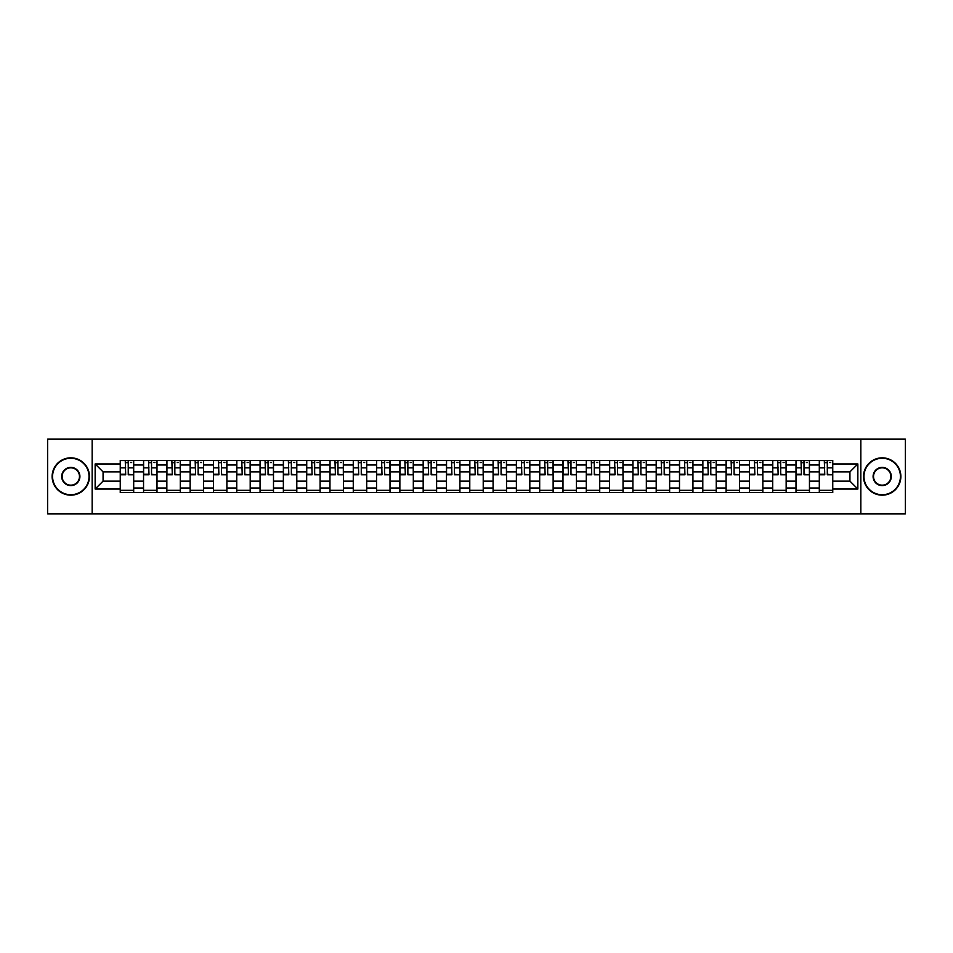 <?xml version="1.0" encoding="UTF-8"?>
<svg xmlns="http://www.w3.org/2000/svg" width="953" height="953" viewBox="0 0 953 953"><rect width="100%" height="100%" fill="white"/><g stroke="black" fill="none" stroke-linecap="round" stroke-linejoin="round"><path stroke-width="1.43" d="M860.833 513.846L905.35 513.846L905.35 439.154L47.65 439.154L47.65 513.846L860.833 513.846L860.833 439.154M143.546 492.558L143.546 464.993L133.694 464.993L133.694 492.558M133.694 464.993L133.694 460.442M143.546 464.993L143.546 460.442M156.995 460.442L156.995 492.558M166.846 492.558L166.846 460.442M180.296 460.442L180.296 492.558M190.147 492.558L190.147 460.442M203.597 460.442L203.597 492.558M213.448 492.558L213.448 460.442M226.897 460.442L226.897 492.558M236.761 492.558L236.761 460.442M250.198 460.442L250.198 492.558M260.062 492.558L260.062 460.442M273.499 460.442L273.499 492.558M283.363 492.558L283.363 460.442M296.8 460.442L296.8 492.558M306.663 492.558L306.663 460.442M320.101 460.442L320.101 492.558M329.964 492.558L329.964 460.442M343.414 460.442L343.414 492.558M353.265 492.558L353.265 460.442M366.714 460.442L366.714 492.558M376.566 492.558L376.566 460.442M390.015 460.442L390.015 492.558M399.867 492.558L399.867 460.442M413.316 460.442L413.316 492.558M423.18 492.558L423.18 460.442M436.617 460.442L436.617 492.558M446.481 492.558L446.481 460.442M459.918 460.442L459.918 492.558M469.781 492.558L469.781 460.442M483.219 460.442L483.219 492.558M493.082 492.558L493.082 460.442M506.519 460.442L506.519 492.558M516.383 492.558L516.383 460.442M529.82 460.442L529.82 492.558M539.684 492.558L539.684 460.442M553.133 460.442L553.133 492.558M562.985 492.558L562.985 460.442M576.434 460.442L576.434 492.558M586.286 492.558L586.286 460.442M599.735 460.442L599.735 492.558M609.586 492.558L609.586 460.442M623.036 460.442L623.036 492.558M632.899 492.558L632.899 460.442M646.337 460.442L646.337 492.558M656.2 492.558L656.2 460.442M669.637 460.442L669.637 492.558M679.501 492.558L679.501 460.442M692.938 460.442L692.938 492.558M702.802 492.558L702.802 460.442M716.239 460.442L716.239 492.558M726.103 492.558L726.103 460.442M739.552 460.442L739.552 492.558M749.403 492.558L749.403 460.442M762.853 460.442L762.853 492.558M772.704 492.558L772.704 460.442M786.154 460.442L786.154 492.558M796.005 492.558L796.005 460.442M809.454 460.442L809.454 492.558M819.306 492.558L819.306 460.442M819.306 481.134L809.454 481.134M796.005 481.134L786.154 481.134M772.704 481.134L762.853 481.134M749.403 481.134L739.552 481.134M726.103 481.134L716.239 481.134M702.802 481.134L692.938 481.134M679.501 481.134L669.637 481.134M656.2 481.134L646.337 481.134M632.899 481.134L623.036 481.134M609.586 481.134L599.735 481.134M586.286 481.134L576.434 481.134M562.985 481.134L553.133 481.134M539.684 481.134L529.82 481.134M516.383 481.134L506.519 481.134M493.082 481.134L483.219 481.134M469.781 481.134L459.918 481.134M446.481 481.134L436.617 481.134M423.18 481.134L413.316 481.134M399.867 481.134L390.015 481.134M376.566 481.134L366.714 481.134M353.265 481.134L343.414 481.134M329.964 481.134L320.101 481.134M306.663 481.134L296.8 481.134M283.363 481.134L273.499 481.134M260.062 481.134L250.198 481.134M236.761 481.134L226.897 481.134M213.448 481.134L203.597 481.134M190.147 481.134L180.296 481.134M166.846 481.134L156.995 481.134M143.546 481.134L133.694 481.134M819.306 471.866L809.454 471.866M796.005 471.866L786.154 471.866M772.704 471.866L762.853 471.866M749.403 471.866L739.552 471.866M726.103 471.866L716.239 471.866M702.802 471.866L692.938 471.866M679.501 471.866L669.637 471.866M656.2 471.866L646.337 471.866M632.899 471.866L623.036 471.866M609.586 471.866L599.735 471.866M586.286 471.866L576.434 471.866M562.985 471.866L553.133 471.866M539.684 471.866L529.82 471.866M516.383 471.866L506.519 471.866M493.082 471.866L483.219 471.866M469.781 471.866L459.918 471.866M446.481 471.866L436.617 471.866M423.18 471.866L413.316 471.866M399.867 471.866L390.015 471.866M376.566 471.866L366.714 471.866M353.265 471.866L343.414 471.866M329.964 471.866L320.101 471.866M306.663 471.866L296.8 471.866M283.363 471.866L273.499 471.866M260.062 471.866L250.198 471.866M236.761 471.866L226.897 471.866M213.448 471.866L203.597 471.866M190.147 471.866L180.296 471.866M166.846 471.866L156.995 471.866M143.546 471.866L133.694 471.866M103.067 481.134L120.245 481.134L120.245 471.866L103.067 471.866L103.067 481.134L95.145 489.044L95.145 463.956L120.245 463.956L120.245 471.866M832.755 471.866L832.755 481.134L849.933 481.134L849.933 471.866L832.755 471.866L832.755 460.442L120.245 460.442L120.245 463.956M832.755 463.956L857.855 463.956L857.855 489.044L832.755 489.044L832.755 481.134M120.245 481.134L120.245 492.558L832.755 492.558L832.755 489.044M120.245 489.044L95.145 489.044M92.167 513.846L92.167 439.154M133.694 490.318L120.245 490.318M125.701 462.681L128.238 462.681M156.995 490.318L143.546 490.318M149.002 462.681L151.539 462.681M180.296 490.318L166.846 490.318M172.302 462.681L174.84 462.681M203.597 490.318L190.147 490.318M195.603 462.681L198.141 462.681M226.897 490.318L213.448 490.318M218.904 462.681L221.441 462.681M250.198 490.318L236.761 490.318M242.205 462.681L244.742 462.681M273.499 490.318L260.062 490.318M265.506 462.681L268.055 462.681M296.8 490.318L283.363 490.318M288.819 462.681L291.356 462.681M320.101 490.318L306.663 490.318M312.119 462.681L314.657 462.681M343.414 490.318L329.964 490.318M335.42 462.681L337.958 462.681M366.714 490.318L353.265 490.318M358.721 462.681L361.258 462.681M390.015 490.318L376.566 490.318M382.022 462.681L384.559 462.681M413.316 490.318L399.867 490.318M405.323 462.681L407.86 462.681M436.617 490.318L423.18 490.318M428.624 462.681L431.161 462.681M459.918 490.318L446.481 490.318M451.925 462.681L454.462 462.681M483.219 490.318L469.781 490.318M475.225 462.681L477.775 462.681M506.519 490.318L493.082 490.318M498.538 462.681L501.075 462.681M529.82 490.318L516.383 490.318M521.839 462.681L524.376 462.681M553.133 490.318L539.684 490.318M545.14 462.681L547.677 462.681M576.434 490.318L562.985 490.318M568.441 462.681L570.978 462.681M599.735 490.318L586.286 490.318M591.742 462.681L594.279 462.681M623.036 490.318L609.586 490.318M615.042 462.681L617.58 462.681M646.337 490.318L632.899 490.318M638.343 462.681L640.881 462.681M669.637 490.318L656.2 490.318M661.644 462.681L664.181 462.681M692.938 490.318L679.501 490.318M684.945 462.681L687.494 462.681M716.239 490.318L702.802 490.318M708.258 462.681L710.795 462.681M739.552 490.318L726.103 490.318M731.559 462.681L734.096 462.681M762.853 490.318L749.403 490.318M754.859 462.681L757.397 462.681M786.154 490.318L772.704 490.318M778.16 462.681L780.698 462.681M809.454 490.318L796.005 490.318M801.461 462.681L803.998 462.681M832.755 490.318L819.306 490.318M824.762 462.681L827.299 462.681M95.145 463.956L103.067 471.866M849.933 481.134L857.855 489.044M849.933 471.866L857.855 463.956M128.238 474.272L133.611 474.785L128.238 474.785L128.238 460.597L133.611 460.597L130.632 460.597M133.611 474.272L133.611 460.597M125.701 462.539L128.238 462.539M130.632 462.539L131.669 462.539M123.306 460.597L120.316 460.597L120.316 474.785L125.701 474.785L125.248 460.597M120.316 460.597L128.691 460.597M151.539 474.272L156.911 474.785L151.539 474.785L151.539 460.597L156.911 460.597L153.933 460.597M156.911 474.272L156.911 460.597M149.002 462.539L151.539 462.539M153.933 462.539L154.97 462.539M146.607 460.597L143.617 460.597L143.617 474.785L149.002 474.785L148.549 460.597M143.617 460.597L151.992 460.597M174.84 474.272L180.224 474.785L174.84 474.785L174.84 460.597L180.224 460.597L177.234 460.597M180.224 474.272L180.224 460.597M172.302 462.539L174.84 462.539M177.234 462.539L178.282 462.539M169.908 460.597L166.93 460.597L166.93 474.785L172.302 474.785L171.85 460.597M166.93 460.597L175.292 460.597M70.808 494.726A18.226 18.226 0 0 0 89.022 476.5A18.226 18.226 0 0 0 70.808 458.274A18.226 18.226 0 0 0 52.582 476.5A18.226 18.226 0 0 0 70.808 494.726M70.808 457.833A18.667 18.667 0 0 1 89.475 476.5A18.667 18.667 0 0 1 70.808 495.167A18.667 18.667 0 0 1 52.129 476.5A18.667 18.667 0 0 1 70.808 457.833M70.808 485.613A9.113 9.113 0 0 1 61.695 476.5A9.113 9.113 0 0 1 70.808 467.387A9.113 9.113 0 0 1 79.909 476.5A9.113 9.113 0 0 1 70.808 485.613M70.808 467.84A8.66 8.66 0 0 0 62.136 476.5A8.66 8.66 0 0 0 70.808 485.16A8.66 8.66 0 0 0 79.468 476.5A8.66 8.66 0 0 0 70.808 467.84M882.192 494.726A18.226 18.226 0 0 0 900.418 476.5A18.226 18.226 0 0 0 882.192 458.274A18.226 18.226 0 0 0 863.978 476.5A18.226 18.226 0 0 0 882.192 494.726M882.192 457.833A18.667 18.667 0 0 1 900.871 476.5A18.667 18.667 0 0 1 882.192 495.167A18.667 18.667 0 0 1 863.525 476.5A18.667 18.667 0 0 1 882.192 457.833M882.192 485.613A9.113 9.113 0 0 1 873.091 476.5A9.113 9.113 0 0 1 882.192 467.387A9.113 9.113 0 0 1 891.305 476.5A9.113 9.113 0 0 1 882.192 485.613M882.192 467.84A8.66 8.66 0 0 0 873.532 476.5A8.66 8.66 0 0 0 882.192 485.16A8.66 8.66 0 0 0 890.864 476.5A8.66 8.66 0 0 0 882.192 467.84M198.141 474.272L203.525 474.785L198.141 474.785L198.141 460.597L203.525 460.597L200.535 460.597M203.525 474.272L203.525 460.597M195.603 462.539L198.141 462.539M200.535 462.539L201.583 462.539M193.209 460.597L190.231 460.597L190.231 474.785L195.603 474.785L195.151 460.597M190.231 460.597L198.593 460.597M221.441 474.272L226.826 474.785L221.441 474.785L221.441 460.597L226.826 460.597L223.836 460.597M226.826 474.272L226.826 460.597M218.904 462.539L221.441 462.539M223.836 462.539L224.884 462.539M216.522 460.597L213.532 460.597L213.532 474.785L218.904 474.785L218.463 460.597M213.532 460.597L221.894 460.597M244.742 474.272L250.127 474.785L244.742 474.785L244.742 460.597L250.127 460.597L247.137 460.597M250.127 474.272L250.127 460.597M242.205 462.539L244.742 462.539M247.137 462.539L248.185 462.539M239.822 460.597L236.832 460.597L236.832 474.785L242.205 474.785L241.764 460.597M236.832 460.597L245.195 460.597M268.055 474.272L273.428 474.785L268.055 474.785L268.055 460.597L273.428 460.597L270.438 460.597M273.428 474.272L273.428 460.597M265.506 462.539L268.055 462.539M270.438 462.539L271.486 462.539M263.123 460.597L260.133 460.597L260.133 474.785L265.506 474.785L265.065 460.597M260.133 460.597L268.496 460.597M291.356 474.272L296.728 474.785L291.356 474.785L291.356 460.597L296.728 460.597L293.738 460.597M296.728 474.272L296.728 460.597M288.819 462.539L291.356 462.539M293.738 462.539L294.787 462.539M286.424 460.597L283.434 460.597L283.434 474.785L288.819 474.785L288.366 460.597M283.434 460.597L291.797 460.597M314.657 474.272L320.029 474.785L314.657 474.785L314.657 460.597L320.029 460.597L317.039 460.597M320.029 474.272L320.029 460.597M312.119 462.539L314.657 462.539M317.039 462.539L318.088 462.539M309.725 460.597L306.735 460.597L306.735 474.785L312.119 474.785L311.667 460.597M306.735 460.597L315.098 460.597M337.958 474.272L343.33 474.785L337.958 474.785L337.958 460.597L343.33 460.597L340.352 460.597M343.33 474.272L343.33 460.597M335.42 462.539L337.958 462.539M340.352 462.539L341.388 462.539M333.026 460.597L330.036 460.597L330.036 474.785L335.42 474.785L334.968 460.597M330.036 460.597L338.41 460.597M361.258 474.272L366.631 474.785L361.258 474.785L361.258 460.597L366.631 460.597L363.653 460.597M366.631 474.272L366.631 460.597M358.721 462.539L361.258 462.539M363.653 462.539L364.689 462.539M356.327 460.597L353.337 460.597L353.337 474.785L358.721 474.785L358.268 460.597M353.337 460.597L361.711 460.597M384.559 474.272L389.944 474.785L384.559 474.785L384.559 460.597L389.944 460.597L386.954 460.597M389.944 474.272L389.944 460.597M382.022 462.539L384.559 462.539M386.954 462.539L388.002 462.539M379.628 460.597L376.649 460.597L376.649 474.785L382.022 474.785L381.569 460.597M376.649 460.597L385.012 460.597M407.86 474.272L413.245 474.785L407.86 474.785L407.86 460.597L413.245 460.597L410.255 460.597M413.245 474.272L413.245 460.597M405.323 462.539L407.86 462.539M410.255 462.539L411.303 462.539M402.928 460.597L399.95 460.597L399.95 474.785L405.323 474.785L404.87 460.597M399.95 460.597L408.313 460.597M431.161 474.272L436.545 474.785L431.161 474.785L431.161 460.597L436.545 460.597L433.555 460.597M436.545 474.272L436.545 460.597M428.624 462.539L431.161 462.539M433.555 462.539L434.604 462.539M426.241 460.597L423.251 460.597L423.251 474.785L428.624 474.785L428.183 460.597M423.251 460.597L431.614 460.597M454.462 474.272L459.846 474.785L454.462 474.785L454.462 460.597L459.846 460.597L456.856 460.597M459.846 474.272L459.846 460.597M451.925 462.539L454.462 462.539M456.856 462.539L457.905 462.539M449.542 460.597L446.552 460.597L446.552 474.785L451.925 474.785L451.484 460.597M446.552 460.597L454.915 460.597M477.775 474.272L483.147 474.785L477.775 474.785L477.775 460.597L483.147 460.597L480.157 460.597M483.147 474.272L483.147 460.597M475.225 462.539L477.775 462.539M480.157 462.539L481.205 462.539M472.843 460.597L469.853 460.597L469.853 474.785L475.225 474.785L474.785 460.597M469.853 460.597L478.215 460.597M501.075 474.272L506.448 474.785L501.075 474.785L501.075 460.597L506.448 460.597L503.458 460.597M506.448 474.272L506.448 460.597M498.538 462.539L501.075 462.539M503.458 462.539L504.506 462.539M496.144 460.597L493.154 460.597L493.154 474.785L498.538 474.785L498.085 460.597M493.154 460.597L501.516 460.597M524.376 474.272L529.749 474.785L524.376 474.785L524.376 460.597L529.749 460.597L526.759 460.597M529.749 474.272L529.749 460.597M521.839 462.539L524.376 462.539M526.759 462.539L527.807 462.539M519.445 460.597L516.455 460.597L516.455 474.785L521.839 474.785L521.386 460.597M516.455 460.597L524.817 460.597M547.677 474.272L553.05 474.785L547.677 474.785L547.677 460.597L553.05 460.597L550.072 460.597M553.05 474.272L553.05 460.597M545.14 462.539L547.677 462.539M550.072 462.539L551.108 462.539M542.745 460.597L539.755 460.597L539.755 474.785L545.14 474.785L544.687 460.597M539.755 460.597L548.13 460.597M570.978 474.272L576.351 474.785L570.978 474.785L570.978 460.597L576.351 460.597L573.372 460.597M576.351 474.272L576.351 460.597M568.441 462.539L570.978 462.539M573.372 462.539L574.409 462.539M566.046 460.597L563.056 460.597L563.056 474.785L568.441 474.785L567.988 460.597M563.056 460.597L571.431 460.597M594.279 474.272L599.663 474.785L594.279 474.785L594.279 460.597L599.663 460.597L596.673 460.597M599.663 474.272L599.663 460.597M591.742 462.539L594.279 462.539M596.673 462.539L597.722 462.539M589.347 460.597L586.369 460.597L586.369 474.785L591.742 474.785L591.289 460.597M586.369 460.597L594.732 460.597M617.58 474.272L622.964 474.785L617.58 474.785L617.58 460.597L622.964 460.597L619.974 460.597M622.964 474.272L622.964 460.597M615.042 462.539L617.58 462.539M619.974 462.539L621.022 462.539M612.648 460.597L609.67 460.597L609.67 474.785L615.042 474.785L614.59 460.597M609.67 460.597L618.032 460.597M640.881 474.272L646.265 474.785L640.881 474.785L640.881 460.597L646.265 460.597L643.275 460.597M646.265 474.272L646.265 460.597M638.343 462.539L640.881 462.539M643.275 462.539L644.323 462.539M635.961 460.597L632.971 460.597L632.971 474.785L638.343 474.785L637.902 460.597M632.971 460.597L641.333 460.597M664.181 474.272L669.566 474.785L664.181 474.785L664.181 460.597L669.566 460.597L666.576 460.597M669.566 474.272L669.566 460.597M661.644 462.539L664.181 462.539M666.576 462.539L667.624 462.539M659.262 460.597L656.272 460.597L656.272 474.785L661.644 474.785L661.203 460.597M656.272 460.597L664.634 460.597M687.494 474.272L692.867 474.785L687.494 474.785L687.494 460.597L692.867 460.597L689.877 460.597M692.867 474.272L692.867 460.597M684.945 462.539L687.494 462.539M689.877 462.539L690.925 462.539M682.562 460.597L679.572 460.597L679.572 474.785L684.945 474.785L684.504 460.597M679.572 460.597L687.935 460.597M710.795 474.272L716.168 474.785L710.795 474.785L710.795 460.597L716.168 460.597L713.178 460.597M716.168 474.272L716.168 460.597M708.258 462.539L710.795 462.539M713.178 462.539L714.226 462.539M705.863 460.597L702.873 460.597L702.873 474.785L708.258 474.785L707.805 460.597M702.873 460.597L711.236 460.597M734.096 474.272L739.468 474.785L734.096 474.785L734.096 460.597L739.468 460.597L736.478 460.597M739.468 474.272L739.468 460.597M731.559 462.539L734.096 462.539M736.478 462.539L737.527 462.539M729.164 460.597L726.174 460.597L726.174 474.785L731.559 474.785L731.106 460.597M726.174 460.597L734.537 460.597M757.397 474.272L762.769 474.785L757.397 474.785L757.397 460.597L762.769 460.597L759.791 460.597M762.769 474.272L762.769 460.597M754.859 462.539L757.397 462.539M759.791 462.539L760.828 462.539M752.465 460.597L749.475 460.597L749.475 474.785L754.859 474.785L754.407 460.597M749.475 460.597L757.849 460.597M780.698 474.272L786.07 474.785L780.698 474.785L780.698 460.597L786.07 460.597L783.092 460.597M786.07 474.272L786.07 460.597M778.16 462.539L780.698 462.539M783.092 462.539L784.128 462.539M775.766 460.597L772.776 460.597L772.776 474.785L778.16 474.785L777.708 460.597M772.776 460.597L781.15 460.597M803.998 474.272L809.383 474.785L803.998 474.785L803.998 460.597L809.383 460.597L806.393 460.597M809.383 474.272L809.383 460.597M801.461 462.539L803.998 462.539M806.393 462.539L807.441 462.539M799.067 460.597L796.089 460.597L796.089 474.785L801.461 474.785L801.008 460.597M796.089 460.597L804.451 460.597M827.299 474.272L832.684 474.785L827.299 474.785L827.299 460.597L832.684 460.597L829.694 460.597M832.684 474.272L832.684 460.597M824.762 462.539L827.299 462.539M829.694 462.539L830.742 462.539M822.368 460.597L819.389 460.597L819.389 474.785L824.762 474.785L824.309 460.597M819.389 460.597L827.752 460.597M796.005 464.993L786.154 464.993M772.704 464.993L762.853 464.993M749.403 464.993L739.552 464.993M726.103 464.993L716.239 464.993M702.802 464.993L692.938 464.993M679.501 464.993L669.637 464.993M656.2 464.993L646.337 464.993M632.899 464.993L623.036 464.993M609.586 464.993L599.735 464.993M586.286 464.993L576.434 464.993M562.985 464.993L553.133 464.993M539.684 464.993L529.82 464.993M516.383 464.993L506.519 464.993M493.082 464.993L483.219 464.993M469.781 464.993L459.918 464.993M446.481 464.993L436.617 464.993M423.18 464.993L413.316 464.993M399.867 464.993L390.015 464.993M376.566 464.993L366.714 464.993M353.265 464.993L343.414 464.993M329.964 464.993L320.101 464.993M306.663 464.993L296.8 464.993M283.363 464.993L273.499 464.993M260.062 464.993L250.198 464.993M236.761 464.993L226.897 464.993M213.448 464.993L203.597 464.993M190.147 464.993L180.296 464.993M166.846 464.993L156.995 464.993M819.306 464.993L809.454 464.993M796.005 488.007L786.154 488.007M772.704 488.007L762.853 488.007M749.403 488.007L739.552 488.007M726.103 488.007L716.239 488.007M702.802 488.007L692.938 488.007M679.501 488.007L669.637 488.007M656.2 488.007L646.337 488.007M632.899 488.007L623.036 488.007M609.586 488.007L599.735 488.007M586.286 488.007L576.434 488.007M562.985 488.007L553.133 488.007M539.684 488.007L529.82 488.007M516.383 488.007L506.519 488.007M493.082 488.007L483.219 488.007M469.781 488.007L459.918 488.007M446.481 488.007L436.617 488.007M423.18 488.007L413.316 488.007M399.867 488.007L390.015 488.007M376.566 488.007L366.714 488.007M353.265 488.007L343.414 488.007M329.964 488.007L320.101 488.007M306.663 488.007L296.8 488.007M283.363 488.007L273.499 488.007M260.062 488.007L250.198 488.007M236.761 488.007L226.897 488.007M213.448 488.007L203.597 488.007M190.147 488.007L180.296 488.007M166.846 488.007L156.995 488.007M143.546 488.007L133.694 488.007M819.306 488.007L809.454 488.007M128.238 467.852L133.611 467.852M120.316 474.272L125.701 474.272M120.316 467.852L125.701 467.852M151.539 467.852L156.911 467.852M143.617 474.272L149.002 474.272M143.617 467.852L149.002 467.852M174.84 467.852L180.224 467.852M166.93 474.272L172.302 474.272M166.93 467.852L172.302 467.852M198.141 467.852L203.525 467.852M190.231 474.272L195.603 474.272M190.231 467.852L195.603 467.852M221.441 467.852L226.826 467.852M213.532 474.272L218.904 474.272M213.532 467.852L218.904 467.852M244.742 467.852L250.127 467.852M236.832 474.272L242.205 474.272M236.832 467.852L242.205 467.852M268.055 467.852L273.428 467.852M260.133 474.272L265.506 474.272M260.133 467.852L265.506 467.852M291.356 467.852L296.728 467.852M283.434 474.272L288.819 474.272M283.434 467.852L288.819 467.852M314.657 467.852L320.029 467.852M306.735 474.272L312.119 474.272M306.735 467.852L312.119 467.852M337.958 467.852L343.33 467.852M330.036 474.272L335.42 474.272M330.036 467.852L335.42 467.852M361.258 467.852L366.631 467.852M353.337 474.272L358.721 474.272M353.337 467.852L358.721 467.852M384.559 467.852L389.944 467.852M376.649 474.272L382.022 474.272M376.649 467.852L382.022 467.852M407.86 467.852L413.245 467.852M399.95 474.272L405.323 474.272M399.95 467.852L405.323 467.852M431.161 467.852L436.545 467.852M423.251 474.272L428.624 474.272M423.251 467.852L428.624 467.852M454.462 467.852L459.846 467.852M446.552 474.272L451.925 474.272M446.552 467.852L451.925 467.852M477.775 467.852L483.147 467.852M469.853 474.272L475.225 474.272M469.853 467.852L475.225 467.852M501.075 467.852L506.448 467.852M493.154 474.272L498.538 474.272M493.154 467.852L498.538 467.852M524.376 467.852L529.749 467.852M516.455 474.272L521.839 474.272M516.455 467.852L521.839 467.852M547.677 467.852L553.05 467.852M539.755 474.272L545.14 474.272M539.755 467.852L545.14 467.852M570.978 467.852L576.351 467.852M563.056 474.272L568.441 474.272M563.056 467.852L568.441 467.852M594.279 467.852L599.663 467.852M586.369 474.272L591.742 474.272M586.369 467.852L591.742 467.852M617.58 467.852L622.964 467.852M609.67 474.272L615.042 474.272M609.67 467.852L615.042 467.852M640.881 467.852L646.265 467.852M632.971 474.272L638.343 474.272M632.971 467.852L638.343 467.852M664.181 467.852L669.566 467.852M656.272 474.272L661.644 474.272M656.272 467.852L661.644 467.852M687.494 467.852L692.867 467.852M679.572 474.272L684.945 474.272M679.572 467.852L684.945 467.852M710.795 467.852L716.168 467.852M702.873 474.272L708.258 474.272M702.873 467.852L708.258 467.852M734.096 467.852L739.468 467.852M726.174 474.272L731.559 474.272M726.174 467.852L731.559 467.852M757.397 467.852L762.769 467.852M749.475 474.272L754.859 474.272M749.475 467.852L754.859 467.852M780.698 467.852L786.07 467.852M772.776 474.272L778.16 474.272M772.776 467.852L778.16 467.852M803.998 467.852L809.383 467.852M796.089 474.272L801.461 474.272M796.089 467.852L801.461 467.852M827.299 467.852L832.684 467.852M819.389 474.272L824.762 474.272M819.389 467.852L824.762 467.852"/></g></svg>
